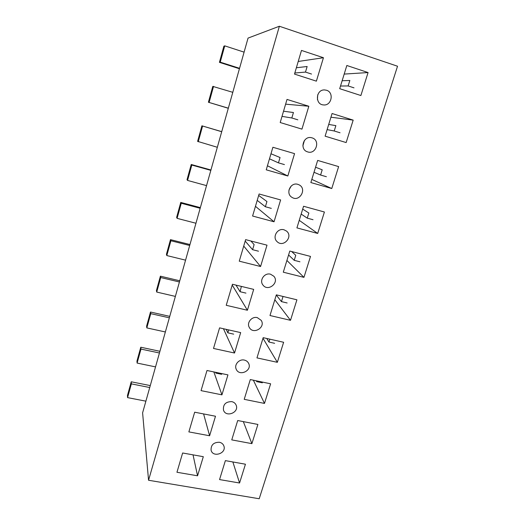 <?xml version="1.0" encoding="UTF-8"?>
<svg xmlns="http://www.w3.org/2000/svg" width="525" height="525" viewBox="0 0 525 525"><rect width="100%" height="100%" fill="white"/><g stroke="black" fill="none" stroke-linecap="round" stroke-linejoin="round"><path stroke-width="0.79" d="M148.555 480.257L259.206 498.75L397.53 66.229L279.372 26.25L248.049 38.095L142.603 412.853L148.555 480.257L279.372 26.25M368.071 72.555L346.835 65.494L339.701 88.686L360.885 95.524L368.071 72.555L344.19 74.084M323.439 57.724L301.481 50.426L294.499 74.091L316.385 81.158L323.439 57.724L298.226 61.464M353.181 120.12L332.069 113.518L325.106 136.172L346.152 142.564L353.181 120.12L330.934 117.213M308.831 106.247L287.017 99.422L280.199 122.528L301.941 129.13L308.831 106.247L285.62 104.167M331.767 188.527L338.632 166.596L317.651 160.427L310.853 182.556L331.767 188.527L311.824 179.393M287.831 175.987L294.558 153.635L272.895 147.263L266.234 169.824L287.831 175.987L267.435 165.762M317.697 233.448L324.411 212.015L303.568 206.259L296.92 227.889L317.697 233.448L299.237 220.336M274.043 221.773L280.619 199.927L259.101 193.988L252.591 216.031L274.043 221.773L255.458 206.332M303.949 277.364L310.511 256.41L289.793 251.055L283.297 272.199L303.949 277.364L286.906 260.452M260.571 266.51L267.002 245.162L245.621 239.636L239.262 261.181L260.571 266.51L243.725 246.081M290.502 320.316L296.92 299.814L276.334 294.847L269.981 315.518L290.502 320.316L274.831 299.755M247.406 310.249L253.687 289.38L232.45 284.255L226.236 305.307L247.406 310.249L232.221 285.042M277.351 362.322L283.625 342.274L263.176 337.667L256.961 357.892L277.351 362.322L262.986 338.271M234.531 353.017L240.673 332.607L219.581 327.863L213.504 348.449L234.531 353.017L223.447 328.735M264.482 403.417L270.624 383.801L250.3 379.555L244.217 399.335L264.482 403.417L253.372 380.198M221.937 394.846L227.942 374.883L206.988 370.499L201.049 390.633L221.937 394.846L213.852 371.936M251.888 443.638L257.9 424.443L237.707 420.532L231.755 439.884L251.888 443.638L243.331 421.621M209.613 435.763L215.493 416.233L194.677 412.204L188.869 431.898L209.613 435.763L203.595 413.93M239.564 483.007L245.444 464.212L225.376 460.628L219.555 479.574L239.564 483.007L232.864 461.967M197.558 475.801L203.313 456.691L182.634 452.996L176.951 472.264L197.558 475.801L193.036 454.853M231.742 401.625C225.698 401.664 222.941 404.493 223.479 410.097C225.789 417.821 239.354 412.591 236.165 405.221C235.364 403.312 233.894 402.111 231.742 401.625M244.381 360.091C239.256 358.746 233.966 364.645 236.211 369.187C239.236 376.891 252.512 370.571 248.594 363.307C247.721 361.62 246.317 360.55 244.381 360.091M257.303 317.625C251.829 316.089 246.382 322.849 249.336 327.495C253.253 335.035 265.985 327.311 261.174 320.329L257.303 317.625M270.513 274.201C264.574 272.416 259.022 280.37 262.94 285.009C267.96 292.136 279.727 282.673 273.833 276.242L270.513 274.201M284.025 229.793C277.469 227.692 271.924 237.293 277.134 241.677C283.428 248.017 293.58 236.499 286.486 231.052L284.025 229.793M297.846 184.347C290.476 181.873 285.206 193.686 292.005 197.374C299.604 202.387 307.328 188.77 299.079 184.839L297.846 184.347M311.994 137.845L311.673 137.76C303.352 135.325 299.224 149.559 307.545 151.856C316.011 154.987 320.768 140.149 311.994 137.845M326.478 90.241L324.496 89.926C315.715 89.513 314.829 104.659 323.571 104.928C331.61 105.945 334.333 92.374 326.478 90.241M219.378 442.26C213.629 442.286 210.866 444.938 211.089 450.22C212.842 457.892 226.531 453.502 223.932 446.125C223.21 444.052 221.694 442.765 219.378 442.26M317.435 99.533L317.717 94.822M302.866 145.845L304.461 140.385M288.927 190.089L291.244 185.981M354.008 87.852L348.141 85.943L349.834 80.469L342.149 80.745M340.522 86.034L348.141 85.943M311.535 74.051L305.484 72.082L307.145 66.504L296.369 67.751M294.814 73.014L305.484 72.082M340.042 132.773L334.215 130.981L335.869 125.632L328.716 124.445M327.121 129.629L334.215 130.981M297.832 119.825L291.815 117.981L293.442 112.527L283.533 111.215M282.017 116.373L291.815 117.981M326.386 176.715L320.591 175.042L322.206 169.805L315.564 167.219M314.009 172.292L320.591 175.042M284.432 164.588L278.453 162.862L280.042 157.526L270.972 153.773M269.483 158.819L278.453 162.862M313.018 219.713L307.256 218.144L308.844 213.019L302.695 209.101M301.166 214.069L307.256 218.144M271.32 208.366L265.381 206.752L266.936 201.534L258.668 195.444M257.211 200.386L265.381 206.752M299.946 261.791L294.217 260.328L295.765 255.314L291.637 251.527M288.592 254.973L294.217 260.328M258.497 251.199L252.597 249.697L254.12 244.591L250.884 241.001M245.195 241.1L252.597 249.697M287.142 302.978L281.446 301.613L282.962 296.71L282.699 296.382M276.275 295.043L281.446 301.613M245.949 293.114L240.082 291.71L241.369 286.407M235.981 285.101L240.082 291.71M274.608 343.304L268.944 342.038L269.837 339.17M266.766 338.481L268.944 342.038M233.671 334.143L227.837 332.837L228.71 329.917M226.216 329.352L227.837 332.837M262.329 382.804L256.705 381.629L256.915 380.94M256.305 380.809L256.705 381.629M221.642 374.305L215.854 373.098L216.064 372.396M215.565 372.291L215.854 373.098M145.891 401.172L127.568 397.615L127.47 395.443L131.237 381.793L131.362 383.873L149.73 387.529M150.275 385.593L131.237 381.793M155.538 366.883L137.11 363.077L136.946 361.134L140.779 347.228L140.976 349.086L159.449 352.99M159.922 351.297L140.779 347.228M165.362 331.964L146.823 327.902L146.587 326.189L150.498 312.034L150.76 313.648L169.345 317.815M169.752 316.365L150.498 312.034M175.37 296.402L156.726 292.064L156.417 290.594L160.394 276.176L160.735 277.541L179.425 281.984M179.76 280.79L160.394 276.176M185.568 260.164L166.812 255.557L166.425 254.336L170.481 239.643L170.901 240.758L189.696 245.483M189.958 244.545L170.481 239.643M195.956 223.25L177.089 218.348L176.623 217.396L180.757 202.42L181.256 203.267L200.163 208.281M200.347 207.624L180.757 202.42M206.542 185.62L187.563 180.429L187.018 179.747L191.231 164.482L191.809 165.053L210.833 170.369M210.938 169.995L191.231 164.482M217.33 147.276L197.61 141.369L201.908 125.816L221.707 131.722M221.727 131.65L201.908 125.816M228.329 108.176L208.412 102.25L228.303 108.281M208.412 102.25L212.789 86.389L232.792 92.321M239.551 68.309L220.238 62.153L219.424 62.357L239.433 68.736M219.424 62.357L223.886 46.18L224.739 45.852L244.099 52.146M224.739 45.852L220.238 62.153M131.362 383.873L127.568 397.615M140.976 349.086L137.11 363.077M150.76 313.648L146.823 327.902M160.735 277.541L156.726 292.064M170.901 240.758L166.812 255.557M181.256 203.267L177.089 218.348M191.809 165.053L187.563 180.429M202.571 126.092L198.24 141.77M213.544 86.369L209.134 102.355"/></g></svg>
